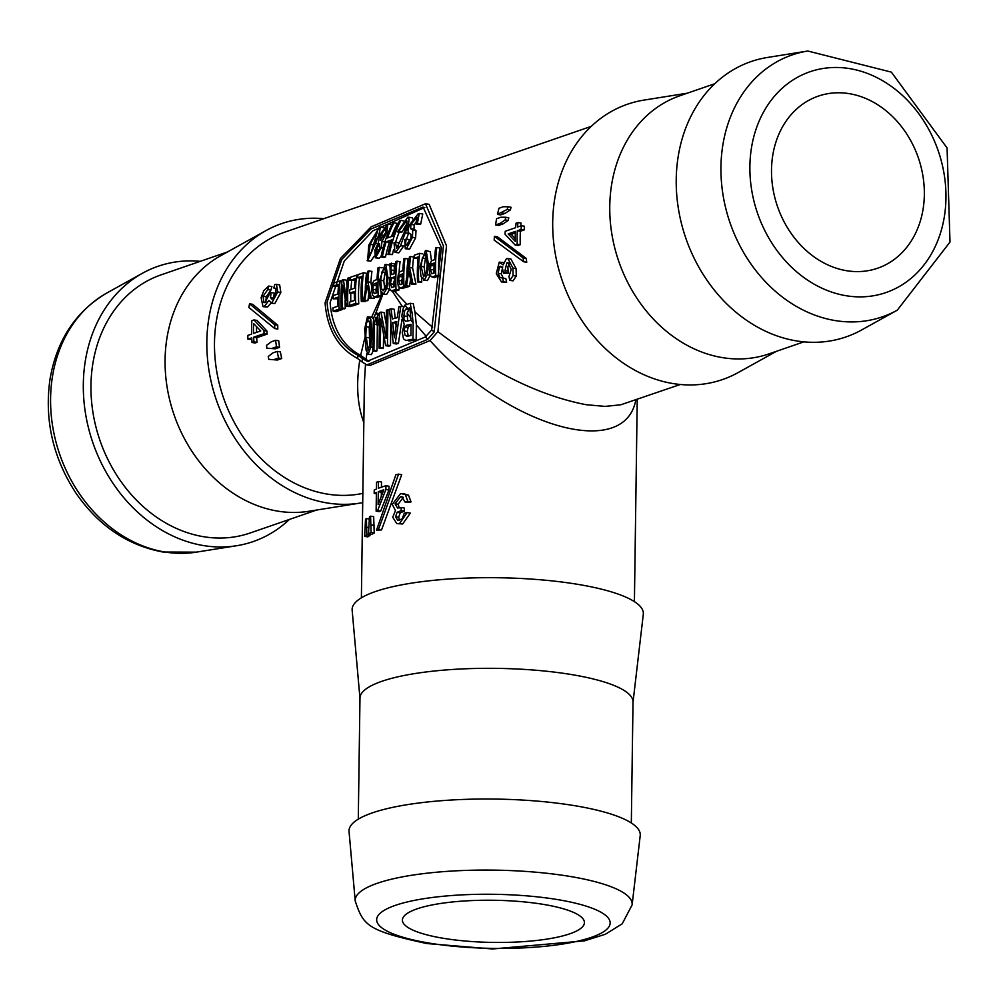 <?xml version="1.0" encoding="UTF-8"?>
<svg xmlns="http://www.w3.org/2000/svg" width="1000" height="1000" viewBox="0 0 1000 1000"><rect width="100%" height="100%" fill="white"/><g stroke="black" fill="none" stroke-linecap="round" stroke-linejoin="round"><path stroke-width="1.5" d="M444 938.4A91.025 21.088 0.8 0 1 402.4 920.075A91.025 21.088 0.8 0 1 493.7 900.263A91.025 21.088 0.8 0 1 584.425 922.613A91.025 21.088 0.8 0 1 536.788 940.45A91.025 21.088 0.8 0 1 444 938.4M355.225 901.038L349.05 831.575A145.638 33.737 0.8 0 1 495.112 799.075A145.638 33.737 0.8 0 1 640.212 835.638L632.112 904.912A138.5 32.088 -179.2 0 0 494.125 870.125A138.5 32.088 -179.2 0 0 355.225 901.038C363.475 925.212 366.262 930.438 426.812 943.538L492.425 948.975L584.425 940.863L605.4 934.237L622.175 923.85L632.112 904.912M289.375 519.45A145.638 119.225 -109 0 1 236.575 545.737A145.638 119.225 -109 0 1 203.625 545.588A145.638 119.225 -109 0 1 87.5 423.8A145.638 119.225 -109 0 1 142.5 273.225A145.638 119.225 -109 0 1 200.275 261.337M846.688 270.725A91.025 74.513 -109 0 1 772.887 188.25A91.025 74.513 -109 0 1 818.225 96.15A91.025 74.513 -109 0 1 918.363 157.875A91.025 74.513 -109 0 1 877.625 268.225A91.025 74.513 -109 0 1 846.688 270.725M897.262 310.188L861.625 329.963A145.638 119.225 -109 0 1 796.538 340.913A145.638 119.225 -109 0 1 677.087 198.725A145.638 119.225 -109 0 1 767.55 57.45L807.8 51.025A138.5 113.387 71 0 0 721.762 185.375A138.5 113.387 71 0 0 835.362 320.6A138.5 113.387 71 0 0 897.262 310.188L950 242.05L947.075 147.963L891.338 72.112L807.8 51.025M431.675 329.913L425.425 336.925L427.713 339.35L434.188 331.975L431.675 329.913L441.45 247.638L423.075 207.037L370.938 229.037L341.725 259.5L327.038 302.188C329.2 327.887 339.538 345.6 358.062 355.325L357.525 358.438L362.125 361.987L362.537 358.638L358.062 355.325M425.425 336.925L367.25 361.3L362.537 358.638M362.125 361.987L366.938 364.913L427.713 339.35M434.188 331.975L443.45 245.925L425.475 203.75L371.112 226.85L340.412 258.562L325.062 302.875C327.275 329.525 338.1 348.05 357.525 358.438M424.875 207.413L372.825 230.85L344.3 260.963L330.1 302.688C332.175 327.962 342.362 345.525 360.637 355.387L368.938 361.45M425.475 203.75L429.15 204.35L446.512 245.837L437.912 331.613L430.05 340.562L370.112 365.438L366.938 364.925M366.737 282.262L363.462 300.65L367.9 300.688L364.837 300.188L367.137 285.5L369.812 298.463L374.25 298.488L371.188 297.987L367.863 281.875A140.175 114.75 -109 0 1 368.85 270.9L367.738 271.288A140.175 114.75 71 0 0 366.737 282.262M368.85 270.9L371.938 271.4A136.537 111.775 71 0 0 370.925 282.375L371.763 287.413M367.863 281.875L370.925 282.375M363.462 300.65L364.837 300.188M368.787 294.075L367.9 300.688M369.812 298.463L371.188 297.987M378.15 294.8L377.713 295.738L378.15 294.8A140.175 114.75 -109 0 1 379.175 267.337L378.05 267.725A140.175 114.75 71 0 0 377.013 279.587L374.162 280.562L372.5 283.25L371.688 289.637L372.438 295.15L374.4 296.875L374.25 298.488M350.45 277.25A140.175 114.75 71 0 0 350.087 280.425L355.188 278.663A140.175 114.75 71 0 0 354.475 288.275L349.762 289.9A140.175 114.75 71 0 0 349.663 293.113L354.375 291.488A140.175 114.75 71 0 0 354.425 300.462L349.525 302.162A140.175 114.75 71 0 0 349.663 305.425L355.7 303.337A140.175 114.75 -109 0 1 356.675 275.1L350.45 277.25M349.663 293.113L354.35 293.05M350.087 280.425L355.025 280.287M349.663 305.425L352.738 305.925L358.762 303.837L355.7 303.337M359.462 278.1A136.537 111.775 71 0 0 358.762 303.837M356.675 275.1L357.938 275.312M404 286.663A140.175 114.75 -109 0 1 404.988 258.425L403.862 258.812A140.175 114.75 71 0 0 402.825 270.675L399.975 271.65L398.312 274.337L397.5 280.725L398.263 286.238L400.213 287.962L404 286.663L407.075 287.162L402.287 288.3M402.962 275.35L401.7 280.825L402.125 284M400.087 284.7L398.638 280.325L399.1 276.4L399.9 274.85L402.7 273.888A140.175 114.75 71 0 0 402.738 283.788L399.888 284.725M402.762 288.525L400.213 287.962L403.288 288.463M404.988 258.425L408.075 258.925A136.537 111.775 71 0 0 406.85 275.462M333.913 282.962A140.175 114.75 71 0 0 333.537 286.137L338.65 284.375A140.175 114.75 71 0 0 337.938 293.975L333.225 295.613A140.175 114.75 71 0 0 333.125 298.825L337.837 297.2A140.175 114.75 71 0 0 337.887 306.175L332.987 307.875A140.175 114.75 71 0 0 333.125 311.125L339.162 309.05A140.175 114.75 -109 0 1 340.138 280.812L333.913 282.962M333.125 298.825L337.812 298.762M333.537 286.137L338.488 285.988M333.125 311.125L336.2 311.625L342.225 309.55L339.162 309.05M342.175 308.538A136.537 111.775 71 0 0 342.225 309.55M340.138 280.812L341.987 281.112M413.913 258.387L418.2 256.913A140.175 114.75 71 0 0 417.587 281.975L418.7 281.588A140.175 114.75 -109 0 1 419.688 253.35L414.288 255.212A140.175 114.75 71 0 0 413.913 258.387L418.038 258.525M419.688 253.35L422.6 253.825M418.7 281.588L421.775 282.087L417.587 281.975M421.6 278.238A136.537 111.775 71 0 0 421.775 282.087M406.763 221.05L405.988 220.925C407.9 219.8 407.212 223.85 403.925 233.088L396.6 248.388L395.475 242.262L394.012 242.763L395.012 252.4L395.7 252.325L400.5 245.675L405.275 232.825C409.137 223.325 409.988 218.113 407.837 217.188L397.4 231.887L398.837 231.388L406.45 220.875M412.738 218.85L412.05 217.662L407.837 217.188M395.475 242.262L398.675 242.775L398.3 246.762M398.837 231.388L402.137 231.925L400.7 232.425L397.4 231.887M406.7 223.962L402.137 231.925M403.762 245.95L398.825 252.825L395.012 252.4M408.7 232.9L406.463 239.163M425.425 250.562L419.975 266.425L420.975 276.613L424.338 280.075L427.275 274.6L428.35 263.762L426.163 250.487L425.425 250.562M426.163 250.487L430.262 251.775L431.488 260.825M427.275 274.6L429.963 275.038M423.537 280.15L427.413 280.575L423.537 280.15M430.325 275.1L427.413 280.575M426.362 272.587L423.587 276.85L421.087 266.375L422.337 258.038L425.538 253.688L427.212 264.163L426.362 272.587M426.75 255.413L425.4 258.538L424.15 266.875L425.25 275.8M379.837 234.725L378.3 242.838L374.812 250.3L375.363 257.812L381.287 247.725L381.975 241.45L386.838 232.525L387.863 224.088L379.837 234.725M391.925 224.575L387.863 224.088M380.825 240.238L380.95 234.887L385.988 227.75L385.45 233.025L380.337 240.3M376.763 254.062L376.175 249.713L379.6 243.787L379.9 248.375L376.35 254.112M385.425 233.088L383.875 236.462M381.1 256.375L379.212 258.238L375.363 257.812M381.975 241.45L384.888 241.925M435.788 275.688A140.175 114.75 -109 0 1 436.775 247.45L435.65 247.838A140.175 114.75 71 0 0 434.613 259.7L431.763 260.688L430.087 263.363L429.288 269.75L430.037 275.262L432 277L435.788 275.688L438.85 276.188L434.075 277.337M434.75 264.375L433.475 269.862L433.913 273.025M431.863 273.738L430.412 269.363L430.875 265.425L431.688 263.875L434.487 262.913A140.175 114.75 71 0 0 434.525 272.825L431.675 273.75M434.55 277.55L432 277L435.062 277.5M436.775 247.45L439.85 247.95A136.537 111.775 71 0 0 438.85 276.188M379.525 312.65L379.025 348.075A140.175 32.475 0.8 0 1 380.312 347.562L380.712 318.95L385.688 345.688A140.175 32.475 0.8 0 1 387.45 345.125L387.95 309.713A140.175 32.475 -179.2 0 0 386.45 310.175L386.062 338.438L381 312.087A140.175 32.475 -179.2 0 0 379.525 312.65M385.688 345.688L388.738 346.188A136.537 31.625 -179.2 0 1 390.513 345.625L387.45 345.125M380.312 347.562L383.375 348.062A136.537 31.625 -179.2 0 0 382.088 348.575L379.025 348.075M383.562 334.65L383.375 348.062M390.838 322.225L390.513 345.625M387.95 309.713L389.487 309.962M381 312.087L384.062 312.575L386.25 324.412M376.213 317.275L376.912 324.95A140.175 32.475 0.8 0 1 378.125 324.425L377.625 314.975L375.788 313.188L373.762 317.725L373.225 323.212L372.837 350.863L375.938 351.362A136.537 31.625 -179.2 0 1 377 350.825L373.913 350.325L374.275 324.137L376 317.162M382.912 294.05L375.788 313.188M378.862 313.688L379.513 313.625M378.125 324.425L379.35 324.625M376.912 324.95L379.35 325.337M372.837 350.863A140.175 32.475 0.8 0 1 373.913 350.325M377.362 325.012L377 350.825M369.263 321.25L368.062 321.05L370.012 322.575L370.838 319.7L368.825 316.9L366.962 322.062L368.7 320.975M364.6 329.188L365.575 340.763L366.35 323.862L364.6 329.188L367.413 316.887L368.825 316.9L367.413 316.887M365.575 340.763L366.062 350.138L368.188 354.113L370.775 347.1L371.875 333.512L370.838 319.7M370.012 322.575L370.887 334.075L370.1 344.65L367.812 350.175M368.2 350.062L366.3 337.438M367.6 354.288L371.35 354.625L367.6 354.288M366.35 323.862L366.962 322.062M370.775 347.1L372.887 347.45M373.188 350.913L371.35 354.625M370.05 322.688L369.212 327.137L369.75 346.5M378.188 295.575L381.25 296.075L371.575 317.312L373.537 319.088M408.438 267.875L405.163 286.262L408.237 286.762L409.6 286.288L406.538 285.788L408.837 271.112L411.512 284.062L415.95 284.1L412.887 283.6L409.562 267.488A140.175 114.75 -109 0 1 410.55 256.5L409.425 256.887A140.175 114.75 71 0 0 408.438 267.875M410.55 256.5L413.638 257.013A136.537 111.775 71 0 0 412.612 267.987L415.95 284.1M409.562 267.488L412.612 267.987M405.163 286.262L406.538 285.788M410.475 279.675L409.6 286.288M411.512 284.062L412.887 283.6M380.588 296.3L377.475 297.375L374.4 296.875L377.713 295.738M374.275 293.612L372.825 289.237L373.288 285.312L374.087 283.762L376.887 282.8A140.175 114.75 71 0 0 376.925 292.7L374.075 293.637M377.15 284.262L375.875 289.738L376.312 292.913M377.475 297.375L376.475 297.213M379.175 267.337L382.2 267.825M381.087 292.125A136.537 111.775 71 0 0 381.2 295.025L381.25 296.075M357.65 277.812L361.938 276.337A140.175 114.75 71 0 0 361.325 301.4L362.438 301.012A140.175 114.75 -109 0 1 363.425 272.775L358.025 274.637A140.175 114.75 71 0 0 357.65 277.812L361.775 277.95M363.425 272.775L366.512 273.275A136.537 111.775 71 0 0 365.3 289.062M362.438 301.012L365.513 301.512L361.325 301.4M410.112 310.663L410.925 320.363L413.162 323.075L412.025 312.488L410.112 310.663A140.175 114.75 71 0 1 409.562 307.925L407.9 308.5L404.637 305.238L402.738 309.975L404.2 311.9L405.763 309.163L407.9 308.5M412.025 312.488A140.175 114.75 -109 0 1 410.225 303.275L404.637 305.238M410.925 320.363A140.175 32.475 -179.2 0 0 406.637 321.188L405.238 321.062L403.925 319.05L404.2 311.9M402.738 309.975L401.838 316.25L404.225 324.325L402.225 332.238L403.5 338.85L405.863 340.538A140.175 32.475 0.8 0 1 412.938 339.212L413.162 323.075M407.262 336.238L405.125 335.325L404.125 330.95L404.963 326.875L406.562 325.225A140.175 32.475 0.8 0 1 411.062 324.363L410.913 335.55A140.175 32.475 -179.2 0 0 407.262 336.238L406.5 336.262M409.85 309.387L408.862 309.662L407.15 313.113L407.688 320.975M411.05 325.475A136.537 31.625 -179.2 0 0 409.725 325.737L408.113 327.388L407.275 331.463L408.275 335.838L405.125 335.325M404.963 326.875L408.113 327.388M412.938 339.212L416.163 339.738A136.537 31.625 -179.2 0 0 409.012 341.062M410.225 303.275L413.35 303.788A136.537 111.775 71 0 0 414.975 311.988L416.362 324.875L416.163 339.738M343.4 279.688L342.113 280.125A140.175 114.75 71 0 0 341.125 308.363L344.2 308.863L345.325 308.475L342.25 307.975A140.175 114.75 -109 0 1 342.65 285.1L346.6 306.475L351 306.525L347.925 306.025A140.175 114.75 -109 0 1 348.913 277.787L347.788 278.175A140.175 114.75 71 0 0 346.587 300.637L343.4 279.688L346.488 280.188L347.013 285.825M348.913 277.787L350.363 278.025M351.7 280.688A136.537 111.775 71 0 0 350.962 289.488M350.812 293.3A136.537 111.775 71 0 0 350.8 301.725M350.95 305.625A136.537 111.775 71 0 0 351 306.525M341.125 308.363L342.25 307.975M345.075 300.05A136.537 111.775 71 0 0 345.325 308.475M346.6 306.475L347.925 306.025M389.7 288.95L391.362 290.887L389.7 288.95L389.15 283.65L390.387 276.913L389.925 264.5A140.175 114.75 71 0 1 390.037 263.587L394.475 263.625L394.012 273.863M396.037 289.413L399.1 289.913L395.125 291.288L391.25 290.875L396.037 289.413A140.175 114.75 -109 0 1 397.025 261.175L395.9 261.562A140.175 114.75 71 0 0 394.85 273.575L391.65 274.613M391.925 274.587L390.913 269.962L391.388 263.125M391.875 287.538L390.275 283.725L391.825 277.8L394.738 276.788A140.175 114.75 71 0 0 394.775 286.537L391.538 287.575M394.875 278.288L393.338 284.225L393.675 286.913M390.913 269.962L393.975 270.462M397.025 261.175L400.1 261.675A136.537 111.775 71 0 0 399.1 272.475M398.988 287.587A136.537 111.775 71 0 0 399.1 289.913M407.088 245.037L405.562 244.1L406.075 239.1L404.75 239.562L405.275 248.762L406.438 248.612L412.45 237.325L412.75 230.05L410.65 228.675L410.925 224.363L417.113 217.175L416.075 224.025L417.35 223.575L419.288 213.438L418.325 213.575L409.438 224.963L407.938 230.188L408.363 232.675L410.863 234.288L410.988 238.287L406.425 245.125M417.35 223.575L420.675 224.125L416.075 224.025M419.288 213.438L422.762 214L420.675 224.125M417.55 219.525L414.275 224.913L413.925 229.213L416 230.575L415.637 237.85L409.562 249.125L405.275 248.762M406.075 239.1L409.275 239.625L408.713 244.613M387.137 287.087L386.287 284.825L386.8 288.525L389.725 289M380.588 290.55L381.413 288.1L380.588 290.55M380.737 291.087L383.562 293.95L386.8 288.525M382.788 294.037L386.613 294.45L382.788 294.037M386.175 285.487L383.025 290.75M383.55 290.7L381.637 288.85M387.312 286.075L387.975 277.712L385.775 264.425L385.05 264.5L379.588 280.363L380.45 290.038M381.413 288.1L380.712 280.325L381.95 271.975L384.625 267.688L386.838 278.1L386.287 284.825M385.775 264.425L389.137 265L390.087 266.1M386.375 269.35L385.025 272.475L383.775 280.825L384.775 289.587M389.862 289.025L386.613 294.45M386.175 241.8L391.725 239.887A140.175 114.75 71 0 0 387.95 254.525L389.35 254.037A140.175 114.75 -109 0 1 400.85 220.425L399.45 220.9A140.175 114.75 71 0 0 393.013 236.05L387.463 237.963A140.175 114.75 -109 0 1 393.9 222.825L392.5 223.3A140.175 114.75 71 0 0 380.988 256.925L384.113 257.438L385.525 256.95L382.4 256.438A140.175 114.75 -109 0 1 386.175 241.8L389.4 242.325A136.537 111.775 71 0 0 385.525 256.95M393.9 222.825L397.375 223.388A136.537 111.775 71 0 0 391.425 236.6M400.85 220.425L403.713 220.888M389.35 254.037L392.475 254.55L387.95 254.525M399.175 232.175A136.537 111.775 71 0 0 395.613 242.275M393.537 249.8A136.537 111.775 71 0 0 392.475 254.55M380.988 256.925L382.4 256.438M391.15 241.725L389.4 242.325M400.788 306.312L400.662 307.2L400.788 306.312L403.738 306.788M400.138 306.462A140.175 32.475 -179.2 0 0 398.875 306.762L397.275 317.688A140.175 32.475 -179.2 0 0 392.262 318.988L391.138 308.762A140.175 32.475 -179.2 0 0 389.412 309.262L393.275 343.462A140.175 32.475 0.8 0 1 395.325 342.925L400.662 307.2M396.763 321.587L394.375 337.8L392.7 322.638A140.175 32.475 0.8 0 1 396.763 321.587M392.7 322.638L395.775 323.15L396.1 326.075M395.325 342.925L398.425 343.425A136.537 31.625 -179.2 0 0 396.35 343.963L393.275 343.462M401.987 319.4L398.425 343.425M391.138 308.762L394.212 309.262L395.2 318.212M396.562 322.938A136.537 31.625 -179.2 0 0 395.775 323.15M379.475 226.988L368.762 245.188L367.65 260.637L375.513 243.275C379.575 233.45 380.9 228.025 379.475 226.988L383.825 227.775M374.2 256.2L370.788 261.15L369.837 260.988M368.512 256.613L370.175 244.35L377.713 230.6L371.362 251.925L368.225 256.65M376.087 238.463L371.337 252.013M369.487 339.162L370.9 332.875M384.725 289.425L386 286.275M386.25 285.075L384.45 288.512M381.925 293.55L381.2 295.025M359.837 359.913C355.95 384.15 357.275 405.05 363.825 422.612M361.388 597.825L364.387 382.825L365.475 364.575M407.025 304.375L394.663 291.388M392.163 291.025L402.413 306.575M407.15 313.113L411.075 318.263M430.05 340.562C507.525 427.1 624.775 460.887 635.837 399.85M680.325 384.487L620.825 404.775L605.125 406.4L586.175 404.712C539.05 395.613 489.625 371.238 437.912 331.613M432.587 327.325L414.975 311.988M416.362 324.875L426.238 336.375M371.112 532.537L370.575 516.175L373.675 516.688L374.212 533.038A136.537 31.625 -179.2 0 0 371.613 534.425L368.5 533.913A140.175 32.475 0.8 0 1 371.112 532.537L374.212 533.038M401.213 507.525A140.175 32.475 -179.2 0 0 399.762 507.837L397.512 507.975L395.037 503.762L400.575 496.75L401.9 496.7L404.9 501.95A140.175 32.475 0.8 0 1 407.837 501.388L405.337 494.613L400.625 493.512L392.25 504.425L395.475 510.513L392.725 517.288L396.825 523.625L399.575 523.45L407.15 512.587A140.175 32.475 -179.2 0 0 404.288 513.138L402.163 518.987L397.725 520.288L395.588 516.812L397.1 512.288L401.163 510.662L401.213 507.525L404.35 508.038L404.3 511.175L400.213 512.8L398.688 517.312L399.575 520.212M407.15 512.587L410.337 513.112L402.7 523.962L396.825 523.625M402.788 493.512L408.5 495.138L411.037 501.912A136.537 31.625 -179.2 0 0 408.062 502.475L404.9 501.95M403.288 497.362L398.137 504.263L399.312 507.925M381.562 529.925L376.538 530.1L381.562 529.925L401.7 474.637L398.587 474.137A140.175 32.475 -179.2 0 0 395.875 474.762L376.538 530.1M385.938 485.737L389 486.238L388.938 490.025L380.7 511.05A136.537 31.625 -179.2 0 0 379.188 511.65L376.125 511.15A140.175 32.475 0.8 0 1 377.638 510.55L385.875 489.525L385.938 485.737A140.175 32.475 -179.2 0 0 378.35 488.312L378.438 481.512A140.175 32.475 -179.2 0 0 376.525 482.262L376.438 489.062A140.175 32.475 -179.2 0 0 374.237 490L374.188 493.413A140.175 32.475 0.8 0 1 376.388 492.475L376.125 511.15M378.438 481.512L381.5 482.013L381.425 487.2M369.988 534.163L369.975 535.425A136.537 31.625 -179.2 0 0 367.863 536.888L364.688 536.362A140.175 32.475 0.8 0 1 366.838 534.913L366.425 518.575A140.175 32.475 -179.2 0 0 365.5 519.2L364.688 536.362M365.325 335.913L360.637 355.387M366.062 359.412L366.875 353.575M366.838 534.913L369.975 535.425M366.938 527.288L368.587 527.562M366.425 518.575L369.25 519.038M383.762 489.8L378.113 504.675L378.3 491.725A140.175 32.475 0.8 0 1 383.762 489.8M378.3 491.725L381.362 492.212L381.3 496.075M385.875 489.525L388.938 490.025M377.638 510.55L380.7 511.05M374.188 493.413L376.375 493.762M383.05 491.587A136.537 31.625 -179.2 0 0 381.362 492.212M378.5 529.425L398.587 474.137M397.1 512.288L400.213 512.8M401.163 510.662L404.3 511.175M407.837 501.388L411.037 501.912M370.575 516.175A140.175 32.475 -179.2 0 0 369.45 516.775L368.5 533.913M371.225 524.913L374.312 525.425M274.225 359.5L278.562 358A140.175 114.75 -109 0 1 277.238 351.4L272.987 352.863L268.238 356.5A140.175 114.75 71 0 0 268.812 359.35L277.4 360.025L268.812 359.35M277.238 351.4L280.375 351.9A136.537 111.775 71 0 0 281.737 358.525L277.4 360.025M278.562 358L281.737 358.525M523.088 257.863L494.412 236.325L497.475 236.825L526.188 258.363A136.537 111.775 71 0 0 526.75 262.25L523.625 261.75A140.175 114.75 -109 0 1 523.088 257.863L526.188 258.363M494.412 236.325L494.162 240.1L523.625 261.75M515.225 241.3L508.188 233.9L515.413 231.4A140.175 114.75 71 0 0 515.225 241.3M517.962 222.525L516.062 223.175A140.175 114.75 71 0 0 515.65 227.688L505.225 231.275A140.175 114.75 71 0 0 505.037 234.237L515.087 244.95L517.2 244.213A140.175 114.75 -109 0 1 517.312 230.75L521.112 229.438A140.175 114.75 -109 0 1 521.35 225.712L517.55 227.025A140.175 114.75 -109 0 1 517.962 222.525L521.038 223.025A136.537 111.775 71 0 0 520.75 225.925M508.188 233.9L511.25 234.4L515.212 238.637M515.35 232.987L511.25 234.4M515.087 244.95L518.15 245.45L520.262 244.713L517.2 244.213M517.312 230.75L520.375 231.25A136.537 111.775 71 0 0 520.262 244.713M521.112 229.438L524.175 229.938L520.375 231.25M521.35 225.712L524.412 226.213A136.537 111.775 71 0 0 524.175 229.938M505.637 217.25L500.95 217.213L496.613 218.713A140.175 114.75 71 0 0 495.575 224.938L498.675 225.438L502.925 223.975L499.837 223.475L505.188 219.938A140.175 114.75 -109 0 1 505.637 217.25L508.75 217.763A136.537 111.775 71 0 0 508.288 220.438L502.925 223.975M505.188 219.938L508.288 220.438M495.575 224.938L499.837 223.475M501.613 266.725L499.637 266.413L502.25 267.7L503.575 273.212L505.325 272.613A140.175 114.75 -109 0 1 504.988 270.613L506.875 262.787L507.95 262.675L511.25 269.425L508.963 276.525A140.175 114.75 71 0 0 509.812 280.35L513.112 275.562L512.925 268.038L507.825 258.5L506.438 258.637L503.137 264.913L499.263 262.137L496.275 273.663L501.488 281.95L503.462 281.8A140.175 114.75 -109 0 1 502.65 278.062L499.963 277.538L498.125 273.325L499.637 266.413L500.737 266.275M503.562 262.575L499.263 262.137M503.575 273.212L508.462 273.125L505.325 272.613M502.738 266.913L501.262 273.837L503.263 278.163M502.65 278.062L505.812 278.575A136.537 111.775 71 0 0 506.65 282.312L501.488 281.95M503.462 281.8L506.65 282.312M509.35 263.612L507.863 266.737L508.113 271.125A136.537 111.775 71 0 0 508.462 273.125M509.812 280.35L513 280.863L516.287 276.087L516.062 268.55L510.913 259L507.825 258.5M253.637 337.225L264.062 333.625A140.175 114.75 -109 0 1 263.95 330.625L253.988 319.925L251.875 320.65A140.175 114.75 71 0 0 251.612 334.1L247.812 335.412A140.175 114.75 71 0 0 247.938 339.188L251.737 337.875A140.175 114.75 71 0 0 252.025 342.5L255.1 343L257 342.337L253.925 341.838A140.175 114.75 -109 0 1 253.637 337.225L256.7 337.725A136.537 111.775 71 0 0 257 342.337M247.938 339.188L251.825 339.412M253.512 333.438A140.175 114.75 -109 0 1 253.588 323.525L260.738 330.95L253.512 333.438M256.562 326.688A136.537 111.775 71 0 0 256.537 332.4M252.025 342.5L253.925 341.838M264.062 333.625L267.125 334.125L256.7 337.725M263.95 330.625L267.013 331.125A136.537 111.775 71 0 0 267.125 334.125M253.988 319.925L257.05 320.425L267.013 331.125M503.325 206.75L498.988 208.25A140.175 114.75 71 0 0 497.488 214.4L507.238 209.412A140.175 114.75 -109 0 1 507.875 206.762L503.325 206.75M497.488 214.4L500.637 214.913L504.888 213.438L501.737 212.925M507.238 209.412L510.387 209.925L504.888 213.438M507.875 206.762L511.05 207.288A136.537 111.775 71 0 0 510.387 209.925M274.738 328.55L274.675 324.725L277.738 325.225L277.8 329.05L274.738 328.55L248.888 307.488A140.175 114.75 71 0 1 249.537 303.788L252.662 304.3L277.738 325.225M274.675 324.725L249.537 303.788M272.462 298.95L270.475 297.762L271.137 292.575L269.387 293.175A140.175 114.75 71 0 0 268.988 295.05L264.913 302.525L263.913 302.65L263.062 296.3L267.762 289.587A140.175 114.75 -109 0 1 268.712 286.062L263.812 290.587L261.1 297.638L263.012 306.65L264.325 306.5L268.875 300.438L271.725 303.05L277.712 292L276.462 284.363L274.725 284.55A140.175 114.75 71 0 0 273.812 288.012L275.912 288.438L275.963 292.362L272.462 298.95L271.438 299.088M270.75 303.15L274.812 303.55L270.75 303.15M270.475 297.762L273.55 298.263L274.275 293.087L271.137 292.575M273.812 288.012L275.837 288.337M276.462 284.363L279.65 284.887L280.85 292.512L274.812 303.55M270.975 303.188L267.4 307.013L263.012 306.65M267.762 289.587L270.925 290.113L266.2 296.8L265.9 301.975M268.712 286.062L271.9 286.588A136.537 111.775 71 0 0 270.925 290.113M266.863 348.175L275.262 348.825L266.863 348.175A140.175 114.75 71 0 1 266.5 345.363L271.375 341.75L275.625 340.275L278.712 340.788A136.537 111.775 71 0 0 279.6 347.325L275.262 348.825M272.137 348.312L276.488 346.812L279.6 347.325M276.488 346.812A140.175 114.75 -109 0 1 275.625 340.275M362.837 493.363A136.537 111.775 -109 0 1 327.275 494.087A136.537 111.775 -109 0 1 216.562 370.375A136.537 111.775 -109 0 1 284.575 232.225L591.225 126.375M358.288 819.163L359.975 698.1A136.537 31.625 0.8 0 1 496.938 668.375A136.537 31.625 0.8 0 1 633.013 701.912L631.325 822.975M359.975 698.475L352.15 610.237A145.638 33.737 0.8 0 1 498.212 577.737A145.638 33.737 0.8 0 1 643.3 614.3L633.013 702.288M803.85 341.85L768.962 353.888A136.537 111.775 -109 0 1 722.55 357.638A136.537 111.775 -109 0 1 611.838 233.925A136.537 111.775 -109 0 1 679.85 95.775L714.75 83.725M776.525 351.275L738.1 372.6A145.638 119.225 -109 0 1 673.012 383.55A145.638 119.225 -109 0 1 553.562 241.363A145.638 119.225 -109 0 1 644.025 100.087L687.425 93.162M362.713 502.638A145.638 119.225 -109 0 1 360.1 503.088A145.638 119.225 -109 0 1 327.15 502.95A145.638 119.225 -109 0 1 211.025 381.163A145.638 119.225 -109 0 1 266.025 230.575A145.638 119.225 -109 0 1 323.8 218.688M360.1 503.088L308.75 511.287A136.537 111.775 -109 0 1 277.863 511.15A136.537 111.775 -109 0 1 169 396.975A136.537 111.775 -109 0 1 220.562 255.8L266.025 230.575M316.7 510.012L250.162 532.987A136.537 111.775 -109 0 1 203.75 536.737A136.537 111.775 -109 0 1 93.038 413.025A136.537 111.775 -109 0 1 161.05 274.875L227.6 251.9M430.025 943.225A116.762 27.05 0.8 0 1 440.188 896.562A116.762 27.05 0.8 0 1 610.013 924.25A116.762 27.05 0.8 0 1 430.025 943.225M165 552.025A138.5 113.387 -109 0 1 54.562 436.2A138.5 113.387 -109 0 1 106.862 293C75.713 311.413 56.762 340.15 50 379.2C44.3 419.75 52.888 457.638 75.788 492.875C98.4 525.662 127.45 545.375 162.95 552.025L196.325 552.15A138.5 113.387 -109 0 1 165 552.025M846.338 295.763A116.762 95.588 -109 0 1 763.812 111.562A116.762 95.588 -109 0 1 933.637 139.25A116.762 95.588 -109 0 1 846.338 295.763M399.9 274.85L402.675 275.3M399.1 276.4L402.15 276.9M398.638 280.325L401.7 280.825M395.7 252.325L398.825 252.825M400.5 245.675L403.663 246.188M405.275 232.825L408.537 233.363M428.35 263.762L429.9 264.025M421.087 266.375L424.15 266.875M425 253.75L425.988 253.912M422.337 258.038L425.4 258.538M376.175 249.713L379.325 250.225M380.95 234.887L384.288 235.438M376.087 257.725L379.212 258.238M381.287 247.725L383.088 248.025M386.838 232.525L388.212 232.75M431.688 263.875L434.45 264.325M430.875 265.425L433.938 265.925M430.412 269.363L433.475 269.862M377.625 314.975L379.487 315.275M378.188 320.45L379.412 320.65M374.275 324.137L376.925 324.562M371.875 333.512L373.075 333.713M366.087 326.637L369.212 327.137M366.3 337.35L369.487 337.875M373.288 285.312L376.337 285.812M372.825 289.237L375.875 289.738M374.087 283.762L376.863 284.212M405.763 309.163L408.862 309.662M403.65 315.85L406.788 316.363M406.562 325.225L409.725 325.737M404.125 330.95L407.275 331.463M391.825 277.8L394.7 278.263M390.275 283.725L393.338 284.225M391.287 265.637L394.363 266.137M392.05 290.788L395.125 291.288M416.225 217.312L417.612 217.537M410.925 224.363L414.275 224.913M410.65 228.675L413.925 229.213M412.75 230.05L416 230.575M412.45 237.325L415.637 237.85M406.438 248.612L409.562 249.125M405.562 244.1L407.938 244.488M387.975 277.712L389.975 278.038M381.95 271.975L385.025 272.475M380.712 280.325L383.775 280.825M384.625 267.688L385.613 267.85M375.513 243.275L377.762 243.637M367.65 260.637L370.788 261.15M370.175 244.35L373.438 244.875M395.588 516.812L398.688 517.312M399.575 523.45L402.7 523.962M395.037 503.762L398.137 504.263M400.575 496.75L403.013 497.15M405.337 494.613L408.5 495.138M498.125 273.325L501.262 273.837M504.988 270.613L508.113 271.125M506.875 262.787L508.888 263.113M513.112 275.562L516.287 276.087M512.925 268.038L516.062 268.55M277.712 292L280.85 292.512M264.325 306.5L267.4 307.013M263.062 296.3L266.2 296.8M196.325 552.15L236.575 545.737M106.862 293L142.5 273.225M376.312 313.1L379.387 313.6M371.525 317.3L368.425 316.8M373.888 296.925L376.95 297.425M367.125 260.7L370.262 261.2M634.412 601.638L637.238 399.363"/></g></svg>

